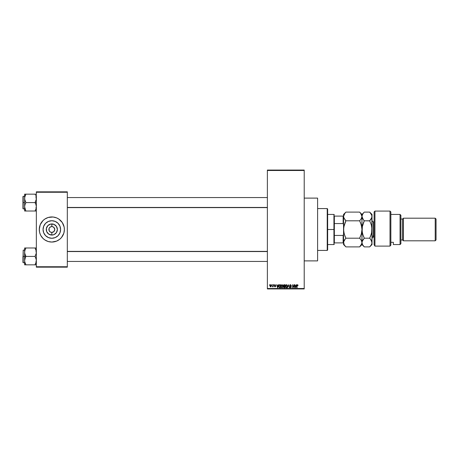 <?xml version="1.0" encoding="UTF-8"?>
<svg xmlns="http://www.w3.org/2000/svg" width="459" height="459" viewBox="0 0 459 459"><rect width="100%" height="100%" fill="white"/><g stroke="black" fill="none" stroke-linecap="round" stroke-linejoin="round"><path stroke-width="0.69" d="M304.208 260.89L317.605 260.89L317.605 198.11L304.208 198.11L317.605 198.11L317.605 260.89L304.208 260.89M54.535 228.381L53.904 227.429L52.401 226.626L53.904 227.429L54.759 229.5L53.904 231.571L51.827 232.432L51.827 235.06A5.56 5.56 0 0 1 46.273 229.5A5.56 5.56 0 0 1 51.827 223.94L51.827 226.568L52.211 226.597M51.827 226.568L51.827 223.94A5.56 5.56 0 0 1 57.386 229.5A5.56 5.56 0 0 1 51.827 235.06L48.74 234.119L46.692 231.629L46.376 228.416L47.897 225.57L50.742 224.049L53.955 224.365L56.451 226.413L57.386 229.5L56.451 232.587L53.955 234.635L51.827 235.06L51.827 232.432L50.203 231.938L49.124 230.619L50.203 231.938L51.827 232.432A2.932 2.932 0 0 0 54.759 229.5A2.932 2.932 0 0 0 51.827 226.568L52.401 226.626L51.827 226.568A2.932 2.932 0 0 0 48.901 229.5A2.932 2.932 0 0 0 51.827 232.432A2.932 2.932 0 0 1 48.901 229.5A2.932 2.932 0 0 1 51.827 226.568L50.708 226.792L51.827 226.568A2.932 2.932 0 0 1 54.759 229.5A2.932 2.932 0 0 1 51.827 232.432L52.951 232.208M49.394 227.871L50.708 226.792M51.827 238.273A8.773 8.773 0 0 1 43.054 229.5A8.773 8.773 0 0 1 51.827 220.727L55.189 221.393L58.035 223.298L59.934 226.144L60.599 229.5L59.934 232.856L58.035 235.702L55.189 237.607L51.827 238.273L48.47 237.607L45.625 235.702L43.725 232.856L43.054 229.5L43.725 226.144L45.625 223.298L48.47 221.393L51.827 220.727A8.773 8.773 0 0 1 60.599 229.5A8.773 8.773 0 0 1 51.827 238.273M49.377 217.187A12.554 12.554 0 0 0 48.195 217.48L53.06 217.004L56.635 217.899L58.804 219.058L62.269 222.523L64.145 227.05L64.386 229.5L63.847 233.143L61.535 237.464L59.796 239.208L56.635 241.101L51.827 242.054A12.554 12.554 0 0 1 39.273 229.5A12.554 12.554 0 0 1 51.827 216.946A12.554 12.554 0 0 1 64.386 229.5A12.554 12.554 0 0 1 51.827 242.054L48.184 241.514A12.554 12.554 0 0 0 49.377 241.813M48.178 217.486A12.554 12.554 0 0 0 42.962 220.613M40.753 223.579L40.231 224.698A12.554 12.554 0 0 0 39.273 229.489L40.231 224.698L42.951 220.624A12.554 12.554 0 0 0 40.231 224.692M39.273 229.511A12.554 12.554 0 0 0 40.226 234.297L39.514 231.95L39.336 228.266M40.231 234.308A12.554 12.554 0 0 0 42.939 238.37L40.753 235.421L39.813 233.143M42.962 238.387A12.554 12.554 0 0 0 48.178 241.514M267.379 170.484L267.379 288.516L304.208 288.516L304.208 170.484L267.379 170.484L267.379 170.065L304.208 170.065L304.208 170.484L304.208 170.065L267.379 170.065L267.379 288.935L304.208 288.935L304.208 170.484L267.379 170.484M271.866 285.165L272.135 284.746L271.866 285.165M272.365 286.8L272.933 286.536L272.365 286.8L272.881 286.29L273.197 284.746L273.197 286.881L272.933 286.536L272.365 286.8L272.933 285.854L272.365 286.8L272.933 286.536L273.197 286.881L273.197 284.746L272.933 286.881M273.696 285.165L273.96 284.746L273.696 285.165M274.935 285.016L275.406 285.435L275.004 285.016L275.406 285.435L275.004 285.016L275.406 285.435L275.004 285.016L274.712 285.538L275.635 286.307L275.033 286.915L274.419 286.307L275.366 286.353L274.379 285.4L275.153 284.718L275.675 285.395L274.935 285.016L274.66 285.446L275.526 285.951L275.595 286.548L274.912 286.909L274.436 286.427L275.366 286.301L274.379 285.4L275.366 286.353L274.419 286.307L275.033 286.915L275.635 286.307L274.643 285.343L275.004 285.016L275.675 285.395L275.021 284.712L275.675 285.395L275.004 285.016L274.643 285.343L275.096 285.699M278.32 284.746L277.793 287.678L276.662 284.746L277.173 285.624L278.091 285.624L277.173 285.624L276.662 284.746L277.511 287.678L278.602 284.746L277.793 287.678L276.943 284.746M280.925 286.072L281.189 285.159L281.952 284.712L282.572 284.982L282.968 286.433L282.308 287.638L281.269 287.38L280.954 285.796L281.952 284.712L281.189 285.159L280.925 286.209L281.946 287.713L282.979 286.175L282.715 285.171L282.979 286.175L282.715 285.171L281.952 284.712L282.715 285.171M285.303 286.336L285.561 285.159L286.772 284.832L287.34 285.911L287.082 287.288L286.198 287.707L285.4 286.921L285.435 285.4L286.267 284.712L285.561 285.159L285.297 286.209L286.324 287.713L287.351 286.175L287.093 285.171L287.351 286.301M297.495 284.712L298.006 285.624L297.174 285.182L296.83 287.678L296.921 285.045L297.432 284.712L296.83 285.687L297.093 287.678L297.134 285.274L297.421 285.05L298.006 285.624L297.897 284.993M296.284 284.746L295.751 287.678L294.621 284.746L295.131 285.624L296.055 285.624L295.131 285.624L294.621 284.746L295.47 287.678L296.56 284.746L295.751 287.678L294.902 284.746M294.053 284.746L294.317 287.678L292.911 285.326L292.641 287.678L292.641 284.746L294.053 287.093L292.641 284.746L292.641 287.678L292.911 285.326L294.317 287.678L294.317 284.746L294.035 287.678M289.749 286.841L290.547 287.374L291.046 286.904L289.675 285.561L290.025 284.838L290.69 284.723L291.385 285.699L290.478 285.05L289.956 285.67L291.121 286.376L291.264 287.219L290.467 287.713L289.801 287.168L290.019 286.8L290.736 287.345L291.04 286.823L289.675 285.561L290.96 286.605L290.547 287.374L289.749 286.841L290.553 287.713L291.31 286.915L289.939 285.555L290.478 285.05L291.385 285.699L290.599 284.712M288.401 285.55L287.529 287.678L288.367 284.746L289.417 287.678L288.516 285.091L287.529 287.678L288.516 285.091L289.417 287.678L288.516 285.091M284.092 284.746L283.283 285.607L283.679 284.821L284.919 284.746L284.919 287.678L283.553 287.483L283.283 285.607L283.645 286.324L283.358 286.938L284.092 287.678L284.919 287.678L284.919 284.746L284.092 284.746L284.919 284.746L284.919 287.678L284.092 287.678L283.358 286.938L283.645 286.324L283.283 285.607L283.645 286.324L283.358 286.938M279.76 284.746L278.756 286.227L279.17 284.936L280.541 284.746L280.541 287.678L279.33 287.604L278.825 286.869L278.756 286.227L279.376 287.621L280.541 287.678L280.541 284.746L279.76 284.746L280.541 284.746L280.541 287.678M270.024 286.146L270.558 284.735L271.171 284.873L271.481 285.624L270.93 286.892L270.259 286.691L270.012 286.02L270.747 286.915L271.487 285.814L270.747 284.712L270.007 285.928M269.358 285.165L269.622 284.746L269.358 285.165M36.341 191.833L67.318 191.833L67.318 192.252L36.341 192.252L36.341 266.748L67.318 266.748L67.318 191.833L36.341 191.833L36.341 192.252L36.341 191.833M47.025 241.101L48.184 241.514L44.856 239.942L42.951 238.376M42.951 220.624L44.856 219.058L48.184 217.486M36.341 267.167L67.318 267.167L67.318 192.252L36.341 192.252L36.341 267.167L36.341 266.748L67.318 266.748L67.318 267.167L36.341 267.167M54.277 241.813A12.554 12.554 0 0 0 55.464 241.52M55.482 241.514A12.554 12.554 0 0 0 60.697 238.387M60.72 238.37A12.554 12.554 0 0 0 63.428 234.308M62.9 235.421L63.428 234.302A12.554 12.554 0 0 0 63.434 224.703L63.847 225.857M63.428 224.692A12.554 12.554 0 0 0 60.72 220.63M60.697 220.613A12.554 12.554 0 0 0 55.482 217.486L56.635 217.899M55.464 217.48A12.554 12.554 0 0 0 54.277 217.187M64.323 230.734L64.386 229.5M59.125 234.371L59.934 232.856M56.704 222.208L55.189 221.393M44.534 224.629L43.725 226.144M46.956 236.792L48.47 237.607M54.265 231.129L54.535 230.619M49.124 230.619L49.124 228.381M51.827 232.432L51.448 232.403M267.379 288.935L267.379 288.516L304.208 288.516L304.208 288.935L267.379 288.935M289.669 287.259L290.553 287.259M297.432 284.712L297.851 284.919L297.432 284.712L297.851 284.919L297.736 285.567M297.851 284.919L298.006 285.624L297.851 284.919M297.742 285.659L297.421 285.05L297.742 285.659L297.421 285.05L297.742 285.659L297.421 285.05L297.093 285.664M297.466 285.056L297.134 285.274L297.466 285.056M297.093 287.678L296.83 285.687M295.716 286.818L295.963 285.963L295.59 287.374L295.223 285.963L295.963 285.963L295.223 285.963L295.441 286.772M292.911 287.678L292.928 284.746M291.385 285.699L291.075 285.481M290.61 285.062L291.121 285.739L290.277 285.079M290.478 285.05L289.996 285.791M289.962 285.4L290.673 286.129M289.945 285.504L291.31 286.99M291.299 287.07L291.201 287.363M290.386 287.701L290.082 287.575M290.34 287.34L290.031 286.909M290.547 287.374L290.96 286.605L289.675 285.561L290.507 284.712M291.04 286.973L290.031 286.232M291.046 286.904L290.96 286.605M289.801 285.085L290.157 284.769M288.367 284.746L287.529 287.678L288.367 284.746M285.297 286.209L285.561 285.159L286.324 284.712L287.093 285.171L287.351 286.175M286.869 287.518L286.456 287.707M285.515 287.191L285.326 286.588M287.024 285.073L286.387 284.712M286.267 287.368L286.697 287.254M285.848 287.156L286.215 287.363M285.699 286.932L286.324 287.374L287.087 286.169L286.324 287.374L285.567 286.221L285.676 286.881L285.567 286.221L286.33 285.05L285.819 285.303L285.567 286.221L285.653 285.601M286.772 287.191L287.087 286.169L286.33 285.05L287.087 286.169L286.755 285.223M283.943 287.667L283.645 287.563M283.559 285.458L284.127 286.118L283.547 285.607L283.811 285.125L283.702 286.009L284.655 286.118L284.127 286.118M283.88 285.108L284.655 285.091L283.811 285.125L283.547 285.607M284.15 286.462L283.628 286.892L284.655 287.334L284.655 286.462L283.874 286.485L283.628 286.892L284.19 287.334L283.628 286.892L284.655 286.462L284.655 287.334L284.069 287.334M283.679 286.646L283.978 287.323M283.633 286.995L284.087 287.334M284.655 285.091L284.655 286.118L284.655 285.091M282.434 287.563L282.078 287.707M281.137 287.191L280.948 286.588M280.925 286.209L281.189 285.159L282.01 284.712M281.895 287.368L282.319 287.254M281.47 287.156L281.837 287.363M281.327 286.932L281.946 287.374L282.71 286.169L281.946 287.374L281.189 286.221L281.304 286.881L281.189 286.221L281.952 285.05L281.338 285.464L281.189 286.221L281.281 285.601M282.4 287.191L282.71 286.169L281.952 285.05L282.71 286.169L282.377 285.223M279.198 287.523L278.797 286.749M278.871 287.024L278.762 286.433M279.175 284.93L279.634 284.752M279.049 286.64L279.428 287.277L280.277 287.334L280.277 285.091L279.129 285.515L280.277 285.091L280.277 287.334L279.428 287.277L279.089 285.636M279.227 285.326L279.026 286.382M279.692 285.096L279.382 285.177M279.21 287.082L279.806 287.334M277.752 286.818L278.005 285.963L277.752 286.818M277.632 287.374L277.265 285.963L277.655 287.231M277.265 285.963L278.005 285.963L277.265 285.963M274.975 286.055L274.379 285.4L275.021 284.712L275.675 285.395M275.004 285.016L274.712 285.538L275.635 286.37M275.629 286.244L275.033 286.915L275.635 286.307L275.033 286.915L274.43 286.387M274.683 286.267L275.027 286.611L274.683 286.267L275.027 286.611L275.285 286.175M275.027 286.611L275.366 286.353M275.021 284.712L274.379 285.4L275.021 284.712M272.439 286.496L272.881 286.29L272.933 284.746M271.235 284.941L271.412 285.263M270.03 285.458L270.173 285.045M270.506 285.102L270.443 286.456M271.217 285.682L270.753 286.611L271.217 285.682L270.672 285.022L270.271 285.814L270.753 286.611L271.223 285.814L270.735 285.016L271.223 285.814L270.735 285.016L270.276 285.946M270.42 286.433L270.753 286.611L270.276 285.687M279.129 285.515L279.026 286.049M277.483 286.772L277.563 287.07M327.227 208.575L327.646 208.994L327.646 250.006L327.227 250.425L317.605 250.425L327.227 250.425L327.227 208.575L317.605 208.575L327.227 208.575L327.227 250.425L327.646 250.006L327.646 208.994L327.227 208.575M24.723 253.305L24.625 256.415L25.928 256.415L24.993 254.378L24.625 252.198L24.987 250.04L25.928 247.986L35.039 247.986L36.25 251.096L36.25 253.288L35.039 256.415L25.928 256.415L24.723 253.305M22.95 262.324L23.202 250.132L23.202 256.415L24.625 256.415L24.625 260.626L24.987 258.463L25.928 256.415L35.039 256.415L36.25 259.519L36.25 261.716L35.039 264.837L25.928 264.837L24.993 262.8L24.625 260.626L24.625 264.837L36.25 264.837M24.625 250.132L23.202 250.132L22.95 262.439M24.843 262.29L24.625 260.626L24.625 264.837M25.365 263.759L25.928 264.837L25.406 264.837L25.928 264.837L24.723 261.733M35.601 263.759L35.039 264.837L35.561 264.837L35.039 264.837L35.98 262.795L36.341 260.626L35.974 258.446L35.039 256.415L36.25 253.288L36.123 250.534M35.28 248.422L35.039 247.986L36.341 247.986L25.928 247.986L24.987 250.029L25.928 247.986L24.625 247.986L24.987 247.986L24.625 247.986L24.625 256.415L23.202 256.415L23.202 262.691L23.202 250.132M24.677 251.389L24.993 250.023L24.625 252.198L24.625 247.986L25.928 247.986L24.855 250.471M22.95 256.415L22.95 262.439L22.95 256.415M24.987 262.789L24.855 262.353L24.987 262.789M24.987 264.837L25.928 264.837L25.406 263.833M25.4 257.419L25.928 256.415L24.625 256.415L24.625 260.626L25.4 257.419M25.429 248.933L25.928 247.986L25.406 247.986M35.567 248.99L36.29 251.389M36.112 250.471L35.98 250.04L36.112 250.471M267.379 251.549L67.318 251.549L267.379 251.549M67.318 207.451L267.379 207.451L67.318 207.451M334.347 216.109L334.347 223.567L334.347 216.109L343.131 216.109L334.347 216.109M334.347 229.5L334.347 223.567L334.347 235.433L334.347 229.5L333.928 229.5L334.347 229.5M327.646 214.433L333.928 214.433L333.928 229.5L333.928 214.433L334.347 214.852M327.646 229.5L333.928 229.5L327.646 229.5M334.347 242.891L334.347 235.433L334.347 242.891L343.55 242.891L343.131 242.891L343.131 235.433L334.347 235.433L343.131 235.433L343.131 242.891L334.347 242.891M327.646 244.567L333.928 244.567L333.928 229.5L333.928 244.567L334.347 244.148M343.55 216.109L343.131 216.109L343.131 223.567L343.55 224.692L343.131 223.567L343.131 216.109L343.55 216.109M334.347 223.567L343.131 223.567L334.347 223.567M343.55 234.308L343.131 235.433L343.55 234.308M36.123 196.71L36.25 199.464L35.039 202.585L36.341 202.585L35.039 202.585L35.974 204.622L36.341 206.802L35.98 208.96L35.039 211.014L35.98 208.971L35.039 211.014L25.928 211.014L24.993 208.977L24.625 206.802L24.987 204.639L25.928 202.585L24.723 199.481L24.717 197.284L25.928 194.163L24.717 197.278L25.928 194.163L24.625 194.163L24.987 194.163L24.625 194.163L24.625 202.585L23.202 202.585L23.202 208.868L22.95 196.561L22.95 208.615M25.687 210.578L24.625 206.802L24.625 211.014L36.341 211.014L35.039 211.014L35.98 208.971L36.341 206.802L35.974 204.622L35.039 202.585L25.928 202.585L35.039 202.585L36.25 199.464L35.974 196.2L36.25 197.267M24.843 208.466L24.677 207.611M35.601 195.247L35.039 194.163L25.928 194.163L35.039 194.163L35.567 195.167L35.039 194.163L35.561 194.163L35.039 194.163L35.567 195.167M22.95 208.501L22.95 202.585L24.625 202.585L24.625 206.802L24.987 204.639L25.928 202.585L24.993 200.554L24.625 198.374L24.625 211.014M23.202 202.585L23.202 196.309L23.202 202.585M22.95 202.585L22.95 196.561L22.95 202.585M25.406 194.163L24.717 194.163L25.928 194.163L25.406 195.167L25.928 194.163L24.625 194.163L24.625 198.374L24.993 196.2L24.723 197.267M25.406 195.167L24.855 196.647M24.987 211.014L25.928 211.014L25.406 211.014L25.928 211.014L25.406 210.01M35.98 196.211L36.112 196.647L35.98 196.211M35.538 210.067L35.039 211.014L35.561 211.014M36.112 262.353L36.25 261.733M35.561 264.837L35.98 264.837M36.29 207.611L36.112 208.529M374.946 246.11L374.108 244.722L374.946 246.11L390.012 246.11L390.012 211.083L390.012 246.11L390.85 245.175L390.85 211.92L390.85 245.175L390.012 246.11L374.946 246.11L374.946 211.083L374.946 246.11L374.108 244.722L374.946 246.11M374.108 211.92L374.946 211.083L374.108 211.92L374.108 244.722L374.108 211.92M400.053 244.567L400.891 243.729L400.891 215.271L400.053 214.433L400.053 244.567L400.053 214.433L390.85 214.433L400.053 214.433L400.891 215.271L400.891 243.729L400.053 244.567L393.357 244.567L400.053 244.567M403.404 218.197L402.566 219.035L402.566 239.965L403.404 240.803L403.404 218.197L403.404 240.803L435.212 240.803L436.05 239.965L436.05 219.035L435.212 218.197L435.212 240.803L435.212 218.197L403.404 218.197L435.212 218.197L436.05 219.035L436.05 239.965L435.212 240.803L403.404 240.803L402.566 239.965L402.566 219.035L400.891 219.035L402.566 219.035L403.404 218.197M400.891 239.965L402.566 239.965L400.891 239.965M393.357 244.423L393.357 242.3L390.85 242.3L393.357 242.3L393.357 244.567M374.108 221.967L373.27 221.967L373.27 236.024A1.257 1.09 0 0 0 372.014 237.114A1.257 1.09 180 0 1 373.27 236.024L373.27 237.033L372.014 238.29M373.27 222.976L373.27 236.024L374.108 236.024L373.27 236.024L373.27 237.033L374.108 237.033M360.613 213.183L361.967 216.453L361.319 218.685L359.638 220.802L361.313 225.008L361.967 229.5L361.319 233.97L359.638 238.198L345.885 238.198L344.21 233.992L343.55 229.5L343.55 214.433L343.55 216.453L344.198 214.215L345.885 212.104L359.638 212.104L345.885 212.104L344.944 213.142L343.55 216.453L344.204 218.691L343.55 216.453L343.55 229.5L344.198 225.03L345.885 220.802L343.722 217.595L345.885 220.802L359.638 220.802L345.885 220.802L343.722 227.251L343.716 231.732M343.957 225.983L343.55 229.5L343.55 242.547L344.204 240.309L345.885 238.198L359.638 238.198L361.319 240.315L361.967 242.547L361.319 244.79L359.638 246.896L345.885 246.896L344.204 244.785L343.55 242.547L343.55 244.567L343.596 241.973L344.204 244.785L345.885 246.896L359.638 246.896L361.795 243.695M361.566 233.017L361.967 229.5L361.927 243.121M361.468 240.591L361.801 241.417M363.976 246.563L362.616 244.785L362.013 243.121L361.967 229.5L361.313 233.992L359.638 238.198L360.573 236.127L359.638 238.198L361.319 240.315M345.461 238.64L343.596 241.973L343.9 240.918M344.875 235.96L343.722 231.784L343.55 229.5L343.55 242.547M361.795 231.784L361.554 233.052M360.642 223.04L361.795 227.216L361.967 229.5L361.801 227.251M343.722 227.216L343.963 225.948M360.636 223.028L359.638 220.802L361.319 218.685L361.967 216.453L361.176 218.926M361.583 218.163L361.927 217.021M360.573 213.137L359.638 212.104L361.313 214.204L361.927 215.879L361.967 229.5L361.967 214.433L361.967 216.453L362.558 214.319M359.845 212.31L361.967 214.433L364.297 212.104L369.684 212.104L371.842 215.305L372.014 244.567L372.014 214.433L371.847 217.577L369.684 220.802L370.62 219.769L369.684 220.802L371.36 225.008L372.014 229.5L371.365 233.97L369.684 238.198L371.365 240.315L371.968 243.121L371.36 244.79L369.891 246.684M345.885 220.802L344.944 222.873L345.885 220.802L344.944 219.763M344.887 235.972L345.885 238.198M345.558 246.563L343.55 244.567M362.323 240.9L361.967 242.547L362.621 240.309L364.297 238.198L362.627 233.992L361.967 229.5L362.616 225.03L364.297 220.802L362.627 218.696L362.013 217.027L362.134 215.328L363.316 213.194M363.362 213.142L362.616 214.215M363.298 235.972L364.297 238.198L369.684 238.198L364.297 238.198L362.14 241.411L361.967 242.547L362.616 244.785L364.297 246.896L369.684 246.896L364.297 246.896L361.967 244.567L359.638 246.896M362.134 231.749L362.134 227.251L364.297 220.802L363.362 222.873L364.297 220.802L369.684 220.802L371.36 225.008L372.014 229.5L371.847 231.749L370.62 236.121L371.36 233.992L369.684 238.198L370.62 236.127L369.684 238.198L371.365 240.315L370.62 239.237L372.014 242.547L371.847 241.417M362.38 225.948L362.14 231.784L363.293 235.96M362.14 227.216L362.375 225.983M369.73 220.899L364.297 220.802L363.603 220.056M363.362 219.763L361.967 216.453L362.34 218.134M371.687 218.025L372.014 216.453L371.365 218.685L369.684 220.802M371.228 218.914L371.847 217.583M371.847 227.251L371.601 233.052M370.625 213.148L371.325 214.152M371.968 243.121L371.36 244.79L369.684 246.896L372.014 244.567M371.027 245.318L371.32 244.859M371.52 240.602L371.365 240.315M372.014 242.547L371.842 243.683M371.36 214.21L372.014 216.453M361.967 216.453L362.14 217.589M372.014 214.433L369.684 212.104L364.297 212.104M371.606 233.017L371.842 231.784M35.922 261.435L36.341 261.854M24.625 262.691L23.202 262.691M35.922 251.389L36.341 250.97M67.318 261.435L267.379 261.435M67.318 251.389L267.379 251.389M267.379 197.565L67.318 197.565M267.379 207.611L67.318 207.611M35.922 197.565L36.341 197.146M24.625 208.868L23.202 208.868M24.625 196.309L23.202 196.309M35.922 207.611L36.341 208.03M374.946 211.083L390.012 211.083L390.85 211.92M343.55 214.433L345.885 212.104M373.27 221.967L372.014 220.71"/></g></svg>
